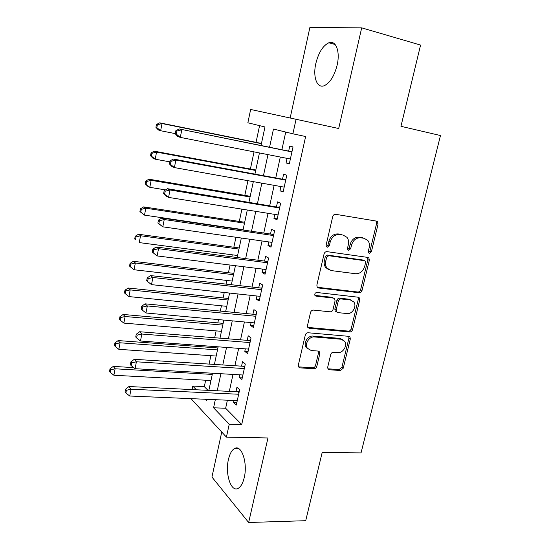<?xml version="1.0" encoding="UTF-8"?>
<svg xmlns="http://www.w3.org/2000/svg" width="550" height="550" viewBox="0 0 550 550"><rect width="100%" height="100%" fill="white"/><g stroke="black" fill="none" stroke-linecap="round" stroke-linejoin="round"><path stroke-width="0.82" d="M369.421 253.303L371.401 251.714L378.077 224.091L377.589 221.712L376.502 221.107L335.672 214.314C334.221 214.239 333.238 215.009 332.716 216.624L326.116 245.121L326.404 246.689L327.312 247.225L329.374 245.596L330.227 241.938C331.884 236.83 335.012 234.362 339.611 234.534L343.056 235.063L346.947 237.304C348.494 239.333 348.968 241.773 348.363 244.619L347.504 248.236L347.806 249.81L348.659 250.305L350.673 248.696L351.532 245.094C353.183 240.054 356.249 237.621 360.724 237.779L364.079 238.294L367.737 240.364C369.325 242.364 369.799 244.812 369.174 247.699L368.314 251.268L368.617 252.849L369.421 253.303M368.479 252.643L369.944 251.082L376.592 223.534L375.966 221.018M326.336 246.593L327.999 244.97L328.845 241.319L330.227 241.938M347.696 249.659L349.257 248.071L350.109 244.468L351.532 245.094M244.255 477.538C247.851 462.969 241.56 444.448 234.774 448.415C231.921 449.907 229.804 453.606 228.429 459.504C224.971 473.557 230.897 492.353 237.985 488.455C240.769 486.998 242.859 483.361 244.255 477.538M337.109 65.244C340.395 51.521 335.892 39.834 328.831 42.783C322.919 45.65 318.587 52.546 315.837 63.47C312.689 76.862 316.951 88.688 324.232 85.704C329.972 82.981 334.262 76.161 337.109 65.244M327.711 367.139L327.958 368.967L329.34 369.765L340.478 370.494L343.255 368.184L350.302 339.013L350.006 337.067L348.714 336.325L308.186 332.764C306.742 332.791 305.772 333.582 305.278 335.122L298.313 365.172L298.554 366.967L300.039 367.854L313.981 368.761C315.384 368.699 316.339 367.916 316.827 366.41L319.811 353.753L319.55 351.89L318.141 351.065L311.252 350.536L307.395 348.246C304.363 344.025 309.224 336.222 314.428 336.951L341.103 339.24L344.616 341.254C347.765 345.297 343.049 353.251 337.899 352.584L333.52 352.248C332.138 352.296 331.196 353.072 330.701 354.571L327.711 367.139M227.391 400.201L225.644 408.251L241.711 424.524L229.254 424.174L226.414 437.112L191.008 398.647M261.044 145.434L264.976 126.968L247.864 122.767L250.649 109.464L338.69 128.507L361.694 27.851L420.578 45.066L400.957 126.308L440.474 135.534L361.041 452.897L322.19 452.437L305.711 520.692L248.648 522.5L267.967 437.965L226.414 437.112M296.127 119.041L292.889 133.808L273.467 129.051L269.582 147.153M241.711 424.524L305.635 136.524L292.889 133.808M359.226 292.758C360.594 292.765 361.529 292.002 362.031 290.476L369.325 260.294L368.906 258.06L367.751 257.407L327.009 251.646C325.559 251.604 324.582 252.381 324.067 253.969L316.855 285.099L317.206 287.176L318.574 287.994L359.226 292.758L357.809 292.022C359.178 292.022 360.112 291.266 360.614 289.747L367.881 259.641L367.414 257.359M359.734 299.991L352.564 329.663C352.069 331.162 351.134 331.932 349.772 331.959L309.224 328.274L307.794 327.415L307.505 325.49L310.523 312.448C311.032 310.894 312.001 310.111 313.445 310.097L330.165 311.816C331.574 311.802 332.53 311.025 333.032 309.492L335.06 300.905L334.716 298.849L333.403 298.079L315.968 296.134L314.999 295.556C314.456 293.837 315.061 292.813 316.821 292.483L358.153 297.206L359.377 297.907L359.734 299.991L358.325 299.234L351.182 328.831L352.564 329.663M221.746 432.039L211.942 477.036L248.648 522.5M361.694 27.851L309.877 27.5L290.207 117.789M287.072 158.366L286.069 162.944L289.279 163.962L293.019 146.96L289.768 146.066L288.681 151.002M280.899 186.553L279.964 190.816L283.113 192.026L286.804 175.223L283.614 174.13L282.549 179.011M274.794 214.404L273.928 218.357L277.014 219.759L280.665 203.156L277.544 201.871L276.485 206.69M268.764 241.924L267.967 245.575L270.992 247.163L274.601 230.759L271.535 229.281L270.49 234.046M262.804 269.122L262.075 272.477L265.038 274.251L268.606 258.039L265.602 256.376L264.571 261.085M256.919 296.01L256.245 299.076L259.153 301.022L262.68 284.996L259.731 283.154L258.713 287.808M251.096 322.582L250.484 325.366L253.337 327.491L256.822 311.644L253.935 309.623L252.924 314.229M245.341 348.851L244.791 351.354L247.589 353.65L251.034 337.989L248.201 335.796L247.204 340.347M239.656 374.818L239.167 377.053L241.904 379.514L245.307 364.031L242.536 361.666L241.546 366.163M285.732 132.055L281.909 149.634M280.301 157.032L275.791 177.774M274.141 185.35L269.741 205.576M268.056 213.324L263.759 233.056M262.041 240.969L257.854 260.212M256.094 268.283L252.01 287.052M250.222 295.288L246.242 313.582M244.413 321.97L240.536 339.811M238.673 348.349L234.891 365.736M233.001 374.426L229.316 391.373M234.032 400.489L233.599 402.456L236.287 405.082L239.649 389.771L236.933 387.248L235.957 391.696M259.586 125.641L256.046 142.347M254.031 151.876L250.401 169.008M247.933 180.682L244.819 195.374M241.904 209.137L239.298 221.444M235.95 237.256L233.839 247.225M232.231 254.808L231.804 256.822M230.065 265.031L228.436 272.724M226.799 280.445L226.022 284.109M224.249 292.483L223.094 297.942M221.43 305.8L220.309 311.08M218.508 319.612L217.814 322.884M216.123 330.88L214.665 337.741M212.829 346.418L212.589 347.566M210.863 355.685L209.089 364.086M205.673 380.222L204.304 386.65L207.955 390.342M192.046 389.579L192.782 386.072L196.336 389.785M204.304 386.65L192.782 386.072M215.318 399.685L213.579 407.797L229.254 424.174M267.981 154.612L263.484 175.519M261.841 183.157L257.462 203.548M255.784 211.358L251.515 231.248M249.796 239.222L245.63 258.617M243.884 266.757L239.821 285.67M238.033 293.975L234.073 312.407M232.258 320.863L228.394 338.841M226.545 347.442L222.784 364.966M220.901 373.718L217.229 390.789M205.411 399.266L206.697 400.606L206.965 399.328M208.869 390.39L212.527 373.223M214.404 364.43L218.151 346.816M219.993 338.168L223.843 320.1M225.651 311.596L229.597 293.061M231.378 284.714L235.428 265.705M237.167 257.517L241.326 238.019M243.031 229.996L247.294 209.997M248.964 202.146L253.33 181.637M254.966 173.965L259.442 152.934M225.644 408.251L213.579 407.797M286.069 162.944L289.362 163.584M279.964 190.816L283.25 191.393M273.928 218.357L277.214 218.873M267.967 245.575L271.239 246.036M262.075 272.477L265.341 272.882M256.245 299.076L259.511 299.42M250.484 325.366L253.742 325.655M244.791 351.354L248.043 351.594M239.167 377.053L242.406 377.238M233.599 402.456L236.83 402.593M364.698 238.425L364.079 238.294M350.109 244.468C351.759 239.449 354.819 237.022 359.288 237.181L362.629 237.696M343.805 235.228L343.056 235.063M328.845 241.319C330.495 236.225 333.616 233.764 338.209 233.936L341.646 234.465M317.261 287.251L357.809 292.022M365.564 262.701L365.269 261.147L364.451 260.679L328.701 255.709L326.645 257.338L325.758 261.174C325.194 263.842 325.6 266.152 326.982 268.097L331.183 270.572L355.596 273.735C360.016 273.797 363.041 271.363 364.664 266.434L365.564 262.701M363.681 260.329L364.451 260.679M328.501 269.562L325.621 267.41C324.239 265.464 323.833 263.161 324.397 260.501L325.284 256.678L327.332 255.056L363.014 260.026M307.78 327.401L348.397 331.121C349.759 331.093 350.687 330.33 351.182 328.831M333.321 298.038L332.042 297.316L314.903 295.391M347.139 313.562C352.433 314.394 357.184 306.013 353.746 301.902L350.391 299.984L341.076 298.939C339.673 298.946 338.724 299.716 338.216 301.256L336.188 309.822L336.511 311.836L337.831 312.606L347.139 313.562M351.457 300.224L349.002 299.221L350.391 299.984M336.456 311.802L335.156 311.039L334.833 309.031L336.854 300.486C337.356 298.946 338.305 298.183 339.701 298.176L349.002 299.221M358.325 299.234L357.995 297.186M342.554 339.584L339.749 338.374L341.103 339.24M308.117 349.14L306.109 347.339C303.091 343.131 307.931 335.356 313.122 336.084L339.749 338.374M298.492 366.857L312.696 367.812C314.098 367.757 315.047 366.974 315.535 365.475L318.512 352.846L318.299 351.086M329.34 369.765L328.027 368.823L339.137 369.559L341.914 367.256L348.934 338.154L348.707 336.325M261.463 143.447L159.699 122.829L162.009 123.551L160.641 130.728L175.271 133.623M261.415 143.681L162.009 123.551L157.382 124.774L156.468 124.479L155.925 127.339L156.833 127.641L157.382 124.774M156.833 127.641L160.641 130.728L158.338 129.944L155.925 127.339M156.468 124.479L159.699 122.829M291.961 151.772L179.19 128.954L291.926 151.931M176.866 131.072L181.796 129.772L180.311 137.383L177.719 136.51L175.244 133.774L176.275 134.111L176.866 131.072L175.835 130.735L175.244 133.774M290.366 159.012L180.311 137.383L176.275 134.111M290.661 151.401L292.071 151.278M179.19 128.954L175.835 130.735M255.805 170.012L154.296 151.181L156.551 152.109L155.196 159.197L169.785 161.838M255.709 170.479L156.551 152.109L151.951 153.306L151.058 152.928L150.521 155.753L151.415 156.138L151.951 153.306M151.415 156.138L155.196 159.197L152.948 158.214L150.521 155.753M151.058 152.928L154.296 151.181M250.209 196.281L148.947 179.197L151.154 180.324L149.813 187.323L165.529 189.901M250.064 196.969L151.154 180.324L146.589 181.493L145.716 181.039L145.186 183.831L146.053 184.298L146.589 181.493M146.053 184.298L149.813 187.323L147.627 186.147L145.186 183.831M145.716 181.039L148.947 179.197M244.681 222.262L143.667 206.883L145.826 208.202L144.499 215.126L243.1 229.673M244.482 223.169L145.826 208.202L141.288 209.351L140.436 208.821L139.913 211.578L140.759 212.121L141.288 209.351M140.759 212.121L144.499 215.126L139.913 211.578M140.436 208.821L143.667 206.883M239.209 247.954L138.449 234.245L140.553 235.758L139.246 242.591L237.6 255.509M238.968 249.081L140.553 235.758L136.049 236.885L135.218 236.273L134.695 239.002L135.527 239.614L136.049 236.885M135.527 239.614L134.695 239.002M135.218 236.273L138.449 234.245M285.794 179.822L173.326 159.019L175.869 160.071L285.725 180.139M170.974 161.336L175.869 160.071L174.398 167.585L171.868 166.478L169.386 163.907L170.39 164.34L170.974 161.336L169.971 160.909L169.386 163.907M284.185 187.137L174.398 167.585L170.39 164.34M284.522 179.369L285.924 179.231M173.326 159.019L169.971 160.909M279.702 207.542L167.537 188.712L170.019 189.984L279.599 208.01M165.158 191.221L170.019 189.984L168.568 197.402L166.1 196.075L163.597 193.662L164.581 194.191L165.158 191.221L164.175 190.706L163.597 193.662M278.08 214.926L168.568 197.402L164.581 194.191M278.451 207.013L279.854 206.855M167.537 188.712L164.175 190.706M273.68 234.939L272.456 234.334L161.817 218.027L164.244 219.519L273.543 235.558M159.417 220.729L164.244 219.519L162.807 226.841L157.884 223.053L158.847 223.657L159.417 220.729L158.455 220.131L157.884 223.053M272.044 242.392L162.807 226.841L158.847 223.657M272.456 234.334L273.852 234.156M161.817 218.027L158.455 220.131M267.726 262.013L266.53 261.339L156.166 246.984L158.537 248.683L267.561 262.776M153.746 249.872L158.537 248.683L157.121 255.922L152.247 252.072L153.182 252.766L153.746 249.872L152.804 249.184L152.247 252.072M266.076 269.534L157.121 255.922L153.182 252.766M266.53 261.339L267.919 261.14M156.166 246.984L152.804 249.184M233.791 273.364L133.292 261.291L135.348 262.989L134.056 269.748L232.155 281.064M233.509 274.697L135.348 262.989L130.873 264.089L130.061 263.402L129.546 266.104L130.357 266.791L130.873 264.089M134.056 269.748L130.357 266.791M130.061 263.402L133.292 261.291M261.848 288.778L260.673 288.028L150.59 275.577L152.9 277.489L261.649 289.685M148.142 278.651L147.228 277.881L146.671 280.727L147.586 281.511L148.142 278.651L152.9 277.489L151.504 284.632L260.178 296.361M260.673 288.028L262.061 287.815M150.59 275.577L147.228 277.881M147.586 281.511L151.504 284.632M228.442 298.499L128.198 288.021L130.199 289.898L128.927 296.581L226.772 306.329M228.113 300.039L130.199 289.898L125.751 290.978L124.96 290.221L124.451 292.889L125.242 293.652L125.751 290.978M128.927 296.581L125.242 293.652M124.96 290.221L128.198 288.021M256.032 315.232L254.877 314.414L145.083 303.827L147.338 305.938L255.805 316.278M142.608 307.072L141.714 306.226L141.171 309.038L142.058 309.897L142.608 307.072L147.338 305.938L145.956 312.998L254.354 322.877M254.877 314.414L256.266 314.181M145.083 303.827L141.714 306.226M142.058 309.897L145.956 312.998M223.149 323.366L123.159 314.449L125.118 316.504L123.853 323.104L221.451 331.327M222.778 325.105L125.118 316.504L120.698 317.563L119.921 316.731L119.419 319.364L120.196 320.203L120.698 317.563M123.853 323.104L120.196 320.203M119.921 316.731L123.159 314.449M250.284 341.385L249.15 340.498L139.638 331.732L141.838 334.036L250.023 342.567M137.142 335.149L136.276 334.221L135.733 336.999L136.599 337.941L137.142 335.149L141.838 334.036L140.477 341.007L248.593 349.092M249.15 340.498L250.532 340.244M139.638 331.732L136.276 334.221M136.599 337.941L140.477 341.007M217.91 347.957L118.174 340.574L120.086 342.794L118.841 349.326L216.184 356.049M217.498 349.896L120.086 342.794L115.692 343.832L114.943 342.939L114.448 345.544L115.198 346.445L115.692 343.832M118.841 349.326L115.198 346.445M114.943 342.939L118.174 340.574M244.599 367.242L243.492 366.286L134.262 359.301L136.407 361.797L244.31 368.555M131.746 362.883L130.9 361.879L130.364 364.623L131.209 365.64L131.746 362.883L136.407 361.797L135.059 368.686L242.894 375.004M243.492 366.286L244.867 366.018M134.262 359.301L130.9 361.879M131.209 365.64L135.059 368.686M133.705 367.606L113.252 366.396L115.115 368.789L113.884 375.244L210.973 380.511M212.272 374.419L115.115 368.789L110.756 369.806L110.014 368.844L109.526 371.422L110.261 372.391L110.756 369.806M113.884 375.244L110.261 372.391M110.014 368.844L113.252 366.396M238.982 392.81L237.896 391.786L128.947 386.533L131.044 389.214L238.666 394.247M126.411 390.28L125.586 389.201L125.056 391.916L125.881 393.002L126.411 390.28L131.044 389.214L129.711 396.021L237.263 400.627M237.896 391.786L239.271 391.497M128.947 386.533L125.586 389.201M125.881 393.002L129.711 396.021M369.944 251.082L371.401 251.714M327.999 244.97L329.374 245.596M349.257 248.071L350.673 248.696M359.288 237.181L360.724 237.779M338.209 233.936L339.611 234.534M376.592 223.534L378.077 224.091M317.268 287.265L318.574 287.994M367.881 259.641L369.325 260.294M360.614 289.747L362.031 290.476M327.332 255.056L328.701 255.709M325.284 256.678L326.645 257.338M324.397 260.501L325.758 261.174M348.397 331.121L349.772 331.959M307.931 327.422L309.224 328.274M332.042 297.316L333.403 298.079M315.019 295.584L315.968 296.134M339.701 298.176L341.076 298.939M336.854 300.486L338.216 301.256M334.833 309.031L336.188 309.822M313.122 336.084L314.428 336.951M318.512 352.846L319.811 353.753M315.535 365.475L316.827 366.41M312.696 367.812L313.981 368.761M298.781 366.898L300.039 367.854M348.934 338.154L350.302 339.013M341.914 367.256L343.255 368.184M339.137 369.559L340.478 370.494M292.022 151.491L291.624 151.381M285.869 179.472L285.484 179.341M279.792 207.13L279.414 206.965M273.783 234.458L273.412 234.272M267.85 261.47L267.486 261.264M261.979 288.166L261.621 287.939M256.183 314.559L255.833 314.311M250.442 340.656L250.099 340.388M234.774 448.415L238.391 448.463M328.831 42.783L335.163 44.529M376.104 221.162L377.589 221.712M367.462 257.414L368.906 258.06M325.621 267.41L326.982 268.097M335.156 311.039L336.511 311.836M358.043 297.192L359.377 297.907M306.109 347.339L307.395 348.246M318.416 351.106L319.55 351.89M348.844 336.346L350.006 337.067"/></g></svg>
